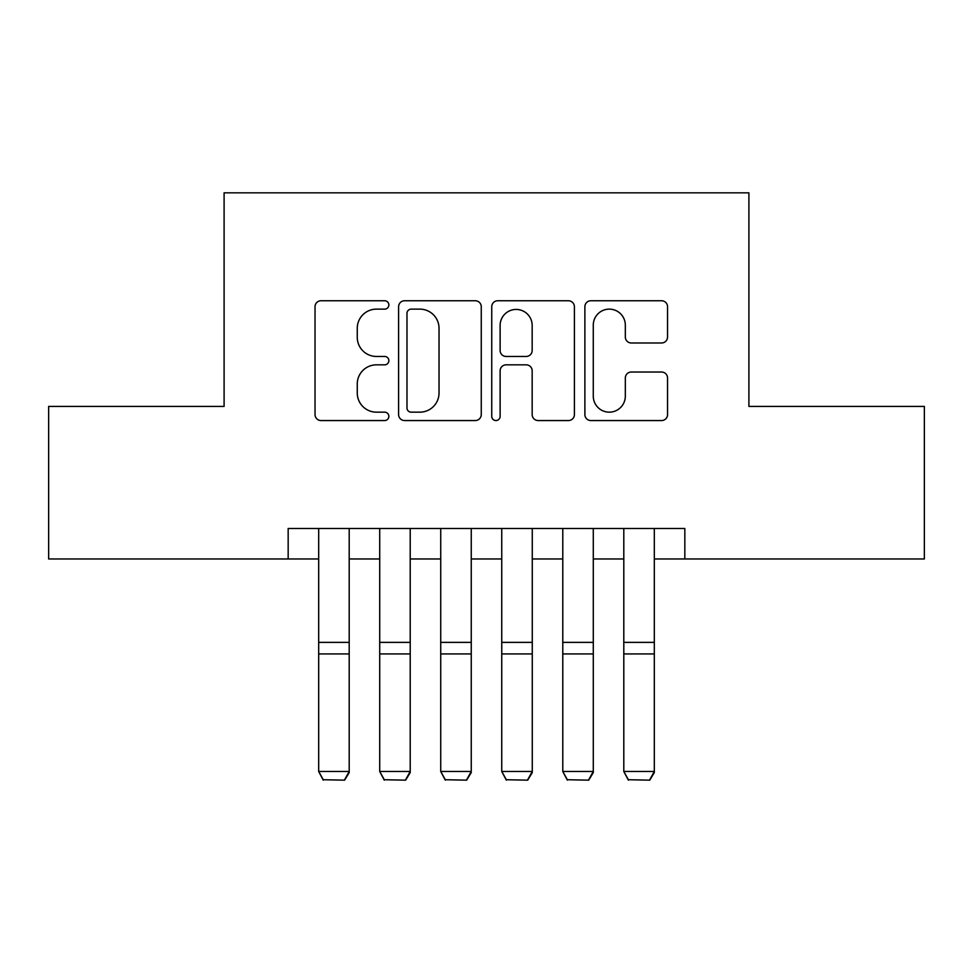 <?xml version="1.0" encoding="UTF-8"?>
<svg xmlns="http://www.w3.org/2000/svg" width="973" height="973" viewBox="0 0 973 973"><rect width="100%" height="100%" fill="white"/><g stroke="black" fill="none" stroke-linecap="round" stroke-linejoin="round"><path stroke-width="1.46" d="M388.859 304.938A4.196 4.196 0 0 0 384.676 300.754L321.029 300.754A5.984 5.984 0 0 0 315.033 306.738L315.033 414.559A5.984 5.984 0 0 0 321.029 420.555L384.676 420.555A4.196 4.196 0 0 0 388.859 416.359A4.196 4.196 0 0 0 384.676 412.163L376.429 412.163A19.168 19.168 0 0 1 357.261 392.995L357.261 384.007A19.168 19.168 0 0 1 376.429 364.839L384.676 364.839A4.196 4.196 0 0 0 388.859 360.655A4.196 4.196 0 0 0 384.676 356.459L376.429 356.459A19.168 19.168 0 0 1 357.261 337.29L357.261 328.302A19.168 19.168 0 0 1 376.429 309.134L384.676 309.134A4.196 4.196 0 0 0 388.859 304.938M661.555 342.983A5.984 5.984 0 0 0 667.551 336.986L667.551 306.738A5.984 5.984 0 0 0 661.555 300.754L590.879 300.754A5.984 5.984 0 0 0 584.882 306.738L584.882 414.559A5.984 5.984 0 0 0 590.879 420.555L661.555 420.555A5.984 5.984 0 0 0 667.551 414.559L667.551 378.023A5.984 5.984 0 0 0 661.555 372.027L631.307 372.027A5.984 5.984 0 0 0 625.323 378.023L625.323 396.145A16.018 16.018 0 0 1 609.293 412.163A16.018 16.018 0 0 1 593.275 396.145L593.275 325.164A16.018 16.018 0 0 1 609.293 309.134A16.018 16.018 0 0 1 625.323 325.164L625.323 336.986A5.984 5.984 0 0 0 631.307 342.983L661.555 342.983M288.166 558.976L48.65 558.976L48.65 406.422L224.094 406.422L224.094 192.836L748.906 192.836L748.906 406.422L924.35 406.422L924.35 558.976L684.834 558.976L684.834 528.473L288.166 528.473L288.166 558.976L318.682 558.976M481.258 306.738A5.984 5.984 0 0 0 475.274 300.754L404.586 300.754A5.984 5.984 0 0 0 398.602 306.738L398.602 414.559A5.984 5.984 0 0 0 404.586 420.555L475.274 420.555A5.984 5.984 0 0 0 481.258 414.559L481.258 306.738M497.726 300.754L568.414 300.754A5.984 5.984 0 0 1 574.398 306.738L574.398 414.559A5.984 5.984 0 0 1 568.414 420.555L538.166 420.555A5.984 5.984 0 0 1 532.17 414.559L532.17 370.835A5.984 5.984 0 0 0 526.186 364.839L506.118 364.839A5.984 5.984 0 0 0 500.122 370.835L500.122 416.359A4.196 4.196 0 0 1 495.938 420.555A4.196 4.196 0 0 1 491.742 416.359L491.742 306.738A5.984 5.984 0 0 1 497.726 300.754M349.198 558.976L379.713 558.976M410.217 558.976L440.733 558.976M471.248 558.976L501.752 558.976M532.267 558.976L562.783 558.976M593.287 558.976L623.802 558.976M654.318 558.976L684.834 558.976M411.178 309.134A4.196 4.196 0 0 0 406.982 313.33L406.982 407.967A4.196 4.196 0 0 0 411.178 412.163L419.862 412.163A19.168 19.168 0 0 0 439.03 392.995L439.03 328.302A19.168 19.168 0 0 0 419.862 309.134L411.178 309.134M532.17 325.456A16.018 16.018 0 0 0 516.152 309.438A16.018 16.018 0 0 0 500.122 325.456L500.122 350.462A5.984 5.984 0 0 0 506.118 356.459L526.186 356.459A5.984 5.984 0 0 0 532.17 350.462L532.17 325.456M349.198 528.473L349.198 772.586L344.612 780.164L323.255 779.726L344.612 780.164M323.255 780.164L318.682 771.48L349.198 771.48L344.612 779.726M318.682 528.473L318.682 771.48L323.255 779.726M410.217 528.473L410.217 772.586L405.644 780.164L384.286 779.726L405.644 780.164M384.286 780.164L379.713 771.48L410.217 771.48L405.644 779.726M379.713 528.473L379.713 771.48L384.286 779.726M471.248 528.473L471.248 772.586L466.663 780.164L445.306 779.726L466.663 780.164M445.306 780.164L440.733 771.48L471.248 771.48L466.663 779.726M440.733 528.473L440.733 771.48L445.306 779.726M532.267 528.473L532.267 772.586L527.694 780.164L506.337 779.726L527.694 780.164M506.337 780.164L501.752 771.48L532.267 771.48L527.694 779.726M501.752 528.473L501.752 771.48L506.337 779.726M593.287 528.473L593.287 772.586L588.714 780.164L567.356 779.726L588.714 780.164M567.356 780.164L562.783 771.48L593.287 771.48L588.714 779.726M562.783 528.473L562.783 771.48L567.356 779.726M654.318 528.473L654.318 772.586L649.745 780.164L628.388 779.726L649.745 780.164M628.388 780.164L623.802 771.48L654.318 771.48L649.745 779.726M623.802 528.473L623.802 771.48L628.388 779.726M349.198 642.375L318.682 642.375M349.198 653.941L318.682 653.941M410.217 642.375L379.713 642.375M410.217 653.941L379.713 653.941M471.248 642.375L440.733 642.375M471.248 653.941L440.733 653.941M532.267 642.375L501.752 642.375M532.267 653.941L501.752 653.941M593.287 642.375L562.783 642.375M593.287 653.941L562.783 653.941M654.318 642.375L623.802 642.375M654.318 653.941L623.802 653.941"/></g></svg>
